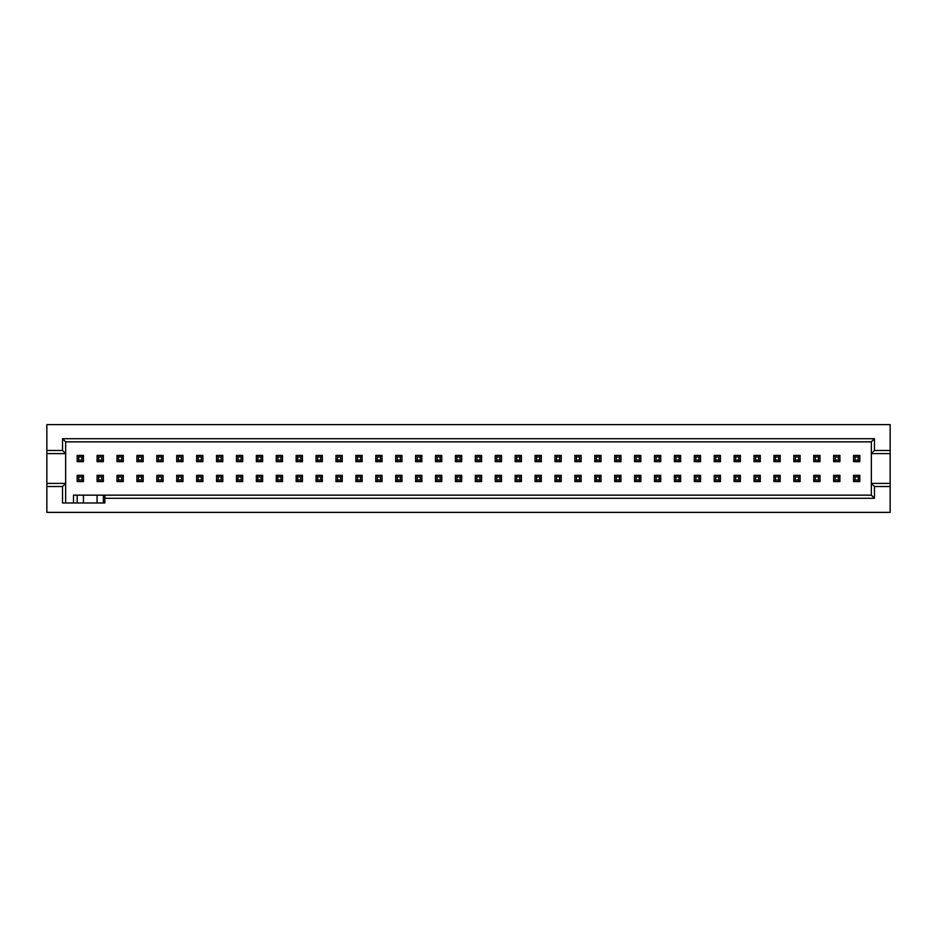 <?xml version="1.0" encoding="UTF-8"?>
<svg xmlns="http://www.w3.org/2000/svg" width="937" height="937" viewBox="0 0 937 937"><rect width="100%" height="100%" fill="white"/><g stroke="black" fill="none" stroke-linecap="round" stroke-linejoin="round"><path stroke-width="1.41" d="M890.15 424.613L46.85 424.613L46.85 450.474L62.521 450.474L62.521 438.715L874.479 438.715L874.479 450.474L890.15 450.474L890.15 424.613M874.479 438.715L871.34 441.854L65.66 441.854L65.66 453.613L46.85 453.613L46.85 450.474M104.85 498.285L104.85 502.982L62.521 502.982L62.521 486.526L46.85 486.526L46.85 512.387L890.15 512.387L890.15 486.526L874.479 486.526L874.479 498.285L104.85 498.285L104.85 495.146L871.34 495.146L874.479 498.285M73.496 502.982L73.496 495.146L104.85 495.146M62.521 438.715L65.66 441.854M46.85 486.526L46.85 483.387L65.66 483.387L65.66 453.613L62.521 450.474M46.85 483.387L46.85 453.613M62.521 486.526L65.66 483.387L65.66 502.982M357.442 480.025L357.442 476.886L360.581 476.886L360.581 480.025L357.442 480.025L355.873 481.583L362.15 481.583L360.581 480.025M362.15 481.583L362.15 475.317L360.581 476.886M362.15 475.317L355.873 475.317L355.873 481.583M357.442 476.886L355.873 475.317M377.353 480.025L377.353 476.886L380.492 476.886L380.492 480.025L377.353 480.025L375.784 481.583L382.05 481.583L380.492 480.025M382.05 481.583L382.05 475.317L380.492 476.886M382.05 475.317L375.784 475.317L375.784 481.583M377.353 476.886L375.784 475.317M397.253 480.025L397.253 476.886L400.392 476.886L400.392 480.025L397.253 480.025L395.695 481.583L401.961 481.583L400.392 480.025M401.961 481.583L401.961 475.317L400.392 476.886M401.961 475.317L395.695 475.317L395.695 481.583M397.253 476.886L395.695 475.317M417.164 480.025L417.164 476.886L420.303 476.886L420.303 480.025L417.164 480.025L415.595 481.583L421.873 481.583L420.303 480.025M421.873 481.583L421.873 475.317L420.303 476.886M421.873 475.317L415.595 475.317L415.595 481.583M417.164 476.886L415.595 475.317M78.743 480.025L78.743 476.886L81.882 476.886L81.882 480.025L78.743 480.025L77.185 481.583L83.452 481.583L81.882 480.025M83.452 481.583L83.452 475.317L81.882 476.886M83.452 475.317L77.185 475.317L77.185 481.583M78.743 476.886L77.185 475.317M456.975 480.025L456.975 476.886L460.114 476.886L460.114 480.025L456.975 480.025L455.417 481.583L461.683 481.583L460.114 480.025M461.683 481.583L461.683 475.317L460.114 476.886M461.683 475.317L455.417 475.317L455.417 481.583M456.975 476.886L455.417 475.317M437.075 480.025L437.075 476.886L440.203 476.886L440.203 480.025L437.075 480.025L435.506 481.583L441.772 481.583L440.203 480.025M441.772 481.583L441.772 475.317L440.203 476.886M441.772 475.317L435.506 475.317L435.506 481.583M437.075 476.886L435.506 475.317M98.654 456.975L98.654 460.114L101.793 460.114L101.793 456.975L98.654 456.975L97.085 455.417L103.363 455.417L101.793 456.975M103.363 455.417L103.363 461.683L101.793 460.114M98.654 460.114L97.085 461.683L97.085 455.417M103.363 461.683L97.085 461.683M158.376 456.975L158.376 460.114L161.515 460.114L161.515 456.975L158.376 456.975L156.807 455.417L163.073 455.417L161.515 456.975M163.073 455.417L163.073 461.683L161.515 460.114M158.376 460.114L156.807 461.683L156.807 455.417M163.073 461.683L156.807 461.683M178.288 456.975L178.288 460.114L181.415 460.114L181.415 456.975L178.288 456.975L176.718 455.417L182.984 455.417L181.415 456.975M182.984 455.417L182.984 461.683L181.415 460.114M178.288 460.114L176.718 461.683L176.718 455.417M182.984 461.683L176.718 461.683M198.187 456.975L198.187 460.114L201.326 460.114L201.326 456.975L198.187 456.975L196.618 455.417L202.896 455.417L201.326 456.975M202.896 455.417L202.896 461.683L201.326 460.114M198.187 460.114L196.618 461.683L196.618 455.417M202.896 461.683L196.618 461.683M218.098 456.975L218.098 460.114L221.226 460.114L221.226 456.975L218.098 456.975L216.529 455.417L222.795 455.417L221.226 456.975M222.795 455.417L222.795 461.683L221.226 460.114M218.098 460.114L216.529 461.683L216.529 455.417M222.795 461.683L216.529 461.683M237.998 456.975L237.998 460.114L241.137 460.114L241.137 456.975L237.998 456.975L236.44 455.417L242.706 455.417L241.137 456.975M242.706 455.417L242.706 461.683L241.137 460.114M237.998 460.114L236.44 461.683L236.44 455.417M242.706 461.683L236.44 461.683M257.909 456.975L257.909 460.114L261.048 460.114L261.048 456.975L257.909 456.975L256.34 455.417L262.618 455.417L261.048 456.975M262.618 455.417L262.618 461.683L261.048 460.114M257.909 460.114L256.34 461.683L256.34 455.417M262.618 461.683L256.34 461.683M277.82 456.975L277.82 460.114L280.948 460.114L280.948 456.975L277.82 456.975L276.251 455.417L282.517 455.417L280.948 456.975M282.517 455.417L282.517 461.683L280.948 460.114M277.82 460.114L276.251 461.683L276.251 455.417M282.517 461.683L276.251 461.683M297.72 456.975L297.72 460.114L300.859 460.114L300.859 456.975L297.72 456.975L296.162 455.417L302.428 455.417L300.859 456.975M302.428 455.417L302.428 461.683L300.859 460.114M297.72 460.114L296.162 461.683L296.162 455.417M302.428 461.683L296.162 461.683M317.631 456.975L317.631 460.114L320.77 460.114L320.77 456.975L317.631 456.975L316.062 455.417L322.328 455.417L320.77 456.975M322.328 455.417L322.328 461.683L320.77 460.114M317.631 460.114L316.062 461.683L316.062 455.417M322.328 461.683L316.062 461.683M337.543 456.975L337.543 460.114L340.67 460.114L340.67 456.975L337.543 456.975L335.973 455.417L342.239 455.417L340.67 456.975M342.239 455.417L342.239 461.683L340.67 460.114M337.543 460.114L335.973 461.683L335.973 455.417M342.239 461.683L335.973 461.683M357.442 456.975L357.442 460.114L360.581 460.114L360.581 456.975L357.442 456.975L355.873 455.417L362.15 455.417L360.581 456.975M362.15 455.417L362.15 461.683L360.581 460.114M357.442 460.114L355.873 461.683L355.873 455.417M362.15 461.683L355.873 461.683M377.353 456.975L377.353 460.114L380.492 460.114L380.492 456.975L377.353 456.975L375.784 455.417L382.05 455.417L380.492 456.975M382.05 455.417L382.05 461.683L380.492 460.114M377.353 460.114L375.784 461.683L375.784 455.417M382.05 461.683L375.784 461.683M337.543 480.025L337.543 476.886L340.67 476.886L340.67 480.025L337.543 480.025L335.973 481.583L342.239 481.583L340.67 480.025M342.239 481.583L342.239 475.317L340.67 476.886M342.239 475.317L335.973 475.317L335.973 481.583M337.543 476.886L335.973 475.317M317.631 480.025L317.631 476.886L320.77 476.886L320.77 480.025L317.631 480.025L316.062 481.583L322.328 481.583L320.77 480.025M322.328 481.583L322.328 475.317L320.77 476.886M322.328 475.317L316.062 475.317L316.062 481.583M317.631 476.886L316.062 475.317M297.72 480.025L297.72 476.886L300.859 476.886L300.859 480.025L297.72 480.025L296.162 481.583L302.428 481.583L300.859 480.025M302.428 481.583L302.428 475.317L300.859 476.886M302.428 475.317L296.162 475.317L296.162 481.583M297.72 476.886L296.162 475.317M277.82 480.025L277.82 476.886L280.948 476.886L280.948 480.025L277.82 480.025L276.251 481.583L282.517 481.583L280.948 480.025M282.517 481.583L282.517 475.317L280.948 476.886M282.517 475.317L276.251 475.317L276.251 481.583M277.82 476.886L276.251 475.317M257.909 480.025L257.909 476.886L261.048 476.886L261.048 480.025L257.909 480.025L256.34 481.583L262.618 481.583L261.048 480.025M262.618 481.583L262.618 475.317L261.048 476.886M262.618 475.317L256.34 475.317L256.34 481.583M257.909 476.886L256.34 475.317M237.998 480.025L237.998 476.886L241.137 476.886L241.137 480.025L237.998 480.025L236.44 481.583L242.706 481.583L241.137 480.025M242.706 481.583L242.706 475.317L241.137 476.886M242.706 475.317L236.44 475.317L236.44 481.583M237.998 476.886L236.44 475.317M218.098 480.025L218.098 476.886L221.226 476.886L221.226 480.025L218.098 480.025L216.529 481.583L222.795 481.583L221.226 480.025M222.795 481.583L222.795 475.317L221.226 476.886M222.795 475.317L216.529 475.317L216.529 481.583M218.098 476.886L216.529 475.317M198.187 480.025L198.187 476.886L201.326 476.886L201.326 480.025L198.187 480.025L196.618 481.583L202.896 481.583L201.326 480.025M202.896 481.583L202.896 475.317L201.326 476.886M202.896 475.317L196.618 475.317L196.618 481.583M198.187 476.886L196.618 475.317M98.654 480.025L98.654 476.886L101.793 476.886L101.793 480.025L98.654 480.025L97.085 481.583L103.363 481.583L101.793 480.025M103.363 481.583L103.363 475.317L101.793 476.886M103.363 475.317L97.085 475.317L97.085 481.583M98.654 476.886L97.085 475.317M456.975 456.975L456.975 460.114L460.114 460.114L460.114 456.975L456.975 456.975L455.417 455.417L461.683 455.417L460.114 456.975M461.683 455.417L461.683 461.683L460.114 460.114M456.975 460.114L455.417 461.683L455.417 455.417M461.683 461.683L455.417 461.683M437.075 456.975L437.075 460.114L440.203 460.114L440.203 456.975L437.075 456.975L435.506 455.417L441.772 455.417L440.203 456.975M441.772 455.417L441.772 461.683L440.203 460.114M437.075 460.114L435.506 461.683L435.506 455.417M441.772 461.683L435.506 461.683M118.566 480.025L118.566 476.886L121.693 476.886L121.693 480.025L118.566 480.025L116.996 481.583L123.262 481.583L121.693 480.025M123.262 481.583L123.262 475.317L121.693 476.886M123.262 475.317L116.996 475.317L116.996 481.583M118.566 476.886L116.996 475.317M138.465 480.025L138.465 476.886L141.604 476.886L141.604 480.025L138.465 480.025L136.896 481.583L143.174 481.583L141.604 480.025M143.174 481.583L143.174 475.317L141.604 476.886M143.174 475.317L136.896 475.317L136.896 481.583M138.465 476.886L136.896 475.317M158.376 480.025L158.376 476.886L161.515 476.886L161.515 480.025L158.376 480.025L156.807 481.583L163.073 481.583L161.515 480.025M163.073 481.583L163.073 475.317L161.515 476.886M163.073 475.317L156.807 475.317L156.807 481.583M158.376 476.886L156.807 475.317M178.288 480.025L178.288 476.886L181.415 476.886L181.415 480.025L178.288 480.025L176.718 481.583L182.984 481.583L181.415 480.025M182.984 481.583L182.984 475.317L181.415 476.886M182.984 475.317L176.718 475.317L176.718 481.583M178.288 476.886L176.718 475.317M78.743 456.975L78.743 460.114L81.882 460.114L81.882 456.975L78.743 456.975L77.185 455.417L83.452 455.417L81.882 456.975M78.743 460.114L77.185 461.683L77.185 455.417M83.452 455.417L83.452 461.683L81.882 460.114M83.452 461.683L77.185 461.683M138.465 456.975L138.465 460.114L141.604 460.114L141.604 456.975L138.465 456.975L136.896 455.417L143.174 455.417L141.604 456.975M143.174 455.417L143.174 461.683L141.604 460.114M138.465 460.114L136.896 461.683L136.896 455.417M143.174 461.683L136.896 461.683M417.164 456.975L417.164 460.114L420.303 460.114L420.303 456.975L417.164 456.975L415.595 455.417L421.873 455.417L420.303 456.975M421.873 455.417L421.873 461.683L420.303 460.114M417.164 460.114L415.595 461.683L415.595 455.417M421.873 461.683L415.595 461.683M118.566 456.975L118.566 460.114L121.693 460.114L121.693 456.975L118.566 456.975L116.996 455.417L123.262 455.417L121.693 456.975M123.262 455.417L123.262 461.683L121.693 460.114M118.566 460.114L116.996 461.683L116.996 455.417M123.262 461.683L116.996 461.683M397.253 456.975L397.253 460.114L400.392 460.114L400.392 456.975L397.253 456.975L395.695 455.417L401.961 455.417L400.392 456.975M401.961 455.417L401.961 461.683L400.392 460.114M397.253 460.114L395.695 461.683L395.695 455.417M401.961 461.683L395.695 461.683M556.508 480.025L556.508 476.886L559.647 476.886L559.647 480.025L556.508 480.025L554.95 481.583L561.216 481.583L559.647 480.025M536.608 480.025L536.608 476.886L539.747 476.886L539.747 480.025L536.608 480.025L535.039 481.583L541.305 481.583L539.747 480.025M516.697 480.025L516.697 476.886L519.836 476.886L519.836 480.025L516.697 480.025L515.127 481.583L521.405 481.583L519.836 480.025M496.797 480.025L496.797 476.886L499.925 476.886L499.925 480.025L496.797 480.025L495.228 481.583L501.494 481.583L499.925 480.025M476.886 480.025L476.886 476.886L480.025 476.886L480.025 480.025L476.886 480.025L475.317 481.583L481.583 481.583L480.025 480.025M855.118 456.975L855.118 460.114L858.257 460.114L858.257 456.975L855.118 456.975L853.548 455.417L859.815 455.417L858.257 456.975M835.207 456.975L835.207 460.114L838.346 460.114L838.346 456.975L835.207 456.975L833.637 455.417L839.915 455.417L838.346 456.975M815.307 456.975L815.307 460.114L818.434 460.114L818.434 456.975L815.307 456.975L813.738 455.417L820.004 455.417L818.434 456.975M576.419 480.025L576.419 476.886L579.558 476.886L579.558 480.025L576.419 480.025L574.849 481.583L581.127 481.583L579.558 480.025M596.33 480.025L596.33 476.886L599.457 476.886L599.457 480.025L596.33 480.025L594.761 481.583L601.027 481.583L599.457 480.025M616.23 480.025L616.23 476.886L619.369 476.886L619.369 480.025L616.23 480.025L614.672 481.583L620.938 481.583L619.369 480.025M636.141 480.025L636.141 476.886L639.28 476.886L639.28 480.025L636.141 480.025L634.572 481.583L640.838 481.583L639.28 480.025M656.052 480.025L656.052 476.886L659.179 476.886L659.179 480.025L656.052 480.025L654.483 481.583L660.749 481.583L659.179 480.025M675.952 480.025L675.952 476.886L679.091 476.886L679.091 480.025L675.952 480.025L674.382 481.583L680.66 481.583L679.091 480.025M695.863 480.025L695.863 476.886L699.002 476.886L699.002 480.025L695.863 480.025L694.294 481.583L700.56 481.583L699.002 480.025M715.774 480.025L715.774 476.886L718.902 476.886L718.902 480.025L715.774 480.025L714.205 481.583L720.471 481.583L718.902 480.025M735.674 480.025L735.674 476.886L738.813 476.886L738.813 480.025L735.674 480.025L734.104 481.583L740.382 481.583L738.813 480.025M755.585 480.025L755.585 476.886L758.712 476.886L758.712 480.025L755.585 480.025L754.016 481.583L760.282 481.583L758.712 480.025M775.485 480.025L775.485 476.886L778.624 476.886L778.624 480.025L775.485 480.025L773.927 481.583L780.193 481.583L778.624 480.025M795.396 480.025L795.396 476.886L798.535 476.886L798.535 480.025L795.396 480.025L793.826 481.583L800.104 481.583L798.535 480.025M815.307 480.025L815.307 476.886L818.434 476.886L818.434 480.025L815.307 480.025L813.738 481.583L820.004 481.583L818.434 480.025M835.207 480.025L835.207 476.886L838.346 476.886L838.346 480.025L835.207 480.025L833.637 481.583L839.915 481.583L838.346 480.025M855.118 480.025L855.118 476.886L858.257 476.886L858.257 480.025L855.118 480.025L853.548 481.583L859.815 481.583L858.257 480.025M476.886 456.975L476.886 460.114L480.025 460.114L480.025 456.975L476.886 456.975L475.317 455.417L481.583 455.417L480.025 456.975M496.797 456.975L496.797 460.114L499.925 460.114L499.925 456.975L496.797 456.975L495.228 455.417L501.494 455.417L499.925 456.975M516.697 456.975L516.697 460.114L519.836 460.114L519.836 456.975L516.697 456.975L515.127 455.417L521.405 455.417L519.836 456.975M536.608 456.975L536.608 460.114L539.747 460.114L539.747 456.975L536.608 456.975L535.039 455.417L541.305 455.417L539.747 456.975M556.508 456.975L556.508 460.114L559.647 460.114L559.647 456.975L556.508 456.975L554.95 455.417L561.216 455.417L559.647 456.975M576.419 456.975L576.419 460.114L579.558 460.114L579.558 456.975L576.419 456.975L574.849 455.417L581.127 455.417L579.558 456.975M596.33 456.975L596.33 460.114L599.457 460.114L599.457 456.975L596.33 456.975L594.761 455.417L601.027 455.417L599.457 456.975M616.23 456.975L616.23 460.114L619.369 460.114L619.369 456.975L616.23 456.975L614.672 455.417L620.938 455.417L619.369 456.975M636.141 456.975L636.141 460.114L639.28 460.114L639.28 456.975L636.141 456.975L634.572 455.417L640.838 455.417L639.28 456.975M656.052 456.975L656.052 460.114L659.179 460.114L659.179 456.975L656.052 456.975L654.483 455.417L660.749 455.417L659.179 456.975M675.952 456.975L675.952 460.114L679.091 460.114L679.091 456.975L675.952 456.975L674.382 455.417L680.66 455.417L679.091 456.975M695.863 456.975L695.863 460.114L699.002 460.114L699.002 456.975L695.863 456.975L694.294 455.417L700.56 455.417L699.002 456.975M715.774 456.975L715.774 460.114L718.902 460.114L718.902 456.975L715.774 456.975L714.205 455.417L720.471 455.417L718.902 456.975M735.674 456.975L735.674 460.114L738.813 460.114L738.813 456.975L735.674 456.975L734.104 455.417L740.382 455.417L738.813 456.975M755.585 456.975L755.585 460.114L758.712 460.114L758.712 456.975L755.585 456.975L754.016 455.417L760.282 455.417L758.712 456.975M775.485 456.975L775.485 460.114L778.624 460.114L778.624 456.975L775.485 456.975L773.927 455.417L780.193 455.417L778.624 456.975M795.396 456.975L795.396 460.114L798.535 460.114L798.535 456.975L795.396 456.975L793.826 455.417L800.104 455.417L798.535 456.975M556.508 476.886L554.95 475.317L554.95 481.583M561.216 481.583L561.216 475.317L559.647 476.886M561.216 475.317L554.95 475.317M536.608 476.886L535.039 475.317L535.039 481.583M541.305 481.583L541.305 475.317L539.747 476.886M541.305 475.317L535.039 475.317M516.697 476.886L515.127 475.317L515.127 481.583M521.405 481.583L521.405 475.317L519.836 476.886M521.405 475.317L515.127 475.317M496.797 476.886L495.228 475.317L495.228 481.583M501.494 481.583L501.494 475.317L499.925 476.886M501.494 475.317L495.228 475.317M476.886 476.886L475.317 475.317L475.317 481.583M481.583 481.583L481.583 475.317L480.025 476.886M481.583 475.317L475.317 475.317M855.118 460.114L853.548 461.683L853.548 455.417M859.815 455.417L859.815 461.683L858.257 460.114M859.815 461.683L853.548 461.683M835.207 460.114L833.637 461.683L833.637 455.417M839.915 455.417L839.915 461.683L838.346 460.114M839.915 461.683L833.637 461.683M815.307 460.114L813.738 461.683L813.738 455.417M820.004 455.417L820.004 461.683L818.434 460.114M820.004 461.683L813.738 461.683M576.419 476.886L574.849 475.317L574.849 481.583M581.127 481.583L581.127 475.317L579.558 476.886M581.127 475.317L574.849 475.317M596.33 476.886L594.761 475.317L594.761 481.583M601.027 481.583L601.027 475.317L599.457 476.886M601.027 475.317L594.761 475.317M616.23 476.886L614.672 475.317L614.672 481.583M620.938 481.583L620.938 475.317L619.369 476.886M620.938 475.317L614.672 475.317M636.141 476.886L634.572 475.317L634.572 481.583M640.838 481.583L640.838 475.317L639.28 476.886M640.838 475.317L634.572 475.317M656.052 476.886L654.483 475.317L654.483 481.583M660.749 481.583L660.749 475.317L659.179 476.886M660.749 475.317L654.483 475.317M675.952 476.886L674.382 475.317L674.382 481.583M680.66 481.583L680.66 475.317L679.091 476.886M680.66 475.317L674.382 475.317M695.863 476.886L694.294 475.317L694.294 481.583M700.56 481.583L700.56 475.317L699.002 476.886M700.56 475.317L694.294 475.317M715.774 476.886L714.205 475.317L714.205 481.583M720.471 481.583L720.471 475.317L718.902 476.886M720.471 475.317L714.205 475.317M735.674 476.886L734.104 475.317L734.104 481.583M740.382 481.583L740.382 475.317L738.813 476.886M740.382 475.317L734.104 475.317M755.585 476.886L754.016 475.317L754.016 481.583M760.282 481.583L760.282 475.317L758.712 476.886M760.282 475.317L754.016 475.317M775.485 476.886L773.927 475.317L773.927 481.583M780.193 481.583L780.193 475.317L778.624 476.886M780.193 475.317L773.927 475.317M795.396 476.886L793.826 475.317L793.826 481.583M800.104 481.583L800.104 475.317L798.535 476.886M800.104 475.317L793.826 475.317M815.307 476.886L813.738 475.317L813.738 481.583M820.004 481.583L820.004 475.317L818.434 476.886M820.004 475.317L813.738 475.317M835.207 476.886L833.637 475.317L833.637 481.583M839.915 481.583L839.915 475.317L838.346 476.886M839.915 475.317L833.637 475.317M855.118 476.886L853.548 475.317L853.548 481.583M859.815 481.583L859.815 475.317L858.257 476.886M859.815 475.317L853.548 475.317M476.886 460.114L475.317 461.683L475.317 455.417M481.583 455.417L481.583 461.683L480.025 460.114M481.583 461.683L475.317 461.683M496.797 460.114L495.228 461.683L495.228 455.417M501.494 455.417L501.494 461.683L499.925 460.114M501.494 461.683L495.228 461.683M516.697 460.114L515.127 461.683L515.127 455.417M521.405 455.417L521.405 461.683L519.836 460.114M521.405 461.683L515.127 461.683M536.608 460.114L535.039 461.683L535.039 455.417M541.305 455.417L541.305 461.683L539.747 460.114M541.305 461.683L535.039 461.683M556.508 460.114L554.95 461.683L554.95 455.417M561.216 455.417L561.216 461.683L559.647 460.114M561.216 461.683L554.95 461.683M576.419 460.114L574.849 461.683L574.849 455.417M581.127 455.417L581.127 461.683L579.558 460.114M581.127 461.683L574.849 461.683M596.33 460.114L594.761 461.683L594.761 455.417M601.027 455.417L601.027 461.683L599.457 460.114M601.027 461.683L594.761 461.683M616.23 460.114L614.672 461.683L614.672 455.417M620.938 455.417L620.938 461.683L619.369 460.114M620.938 461.683L614.672 461.683M636.141 460.114L634.572 461.683L634.572 455.417M640.838 455.417L640.838 461.683L639.28 460.114M640.838 461.683L634.572 461.683M656.052 460.114L654.483 461.683L654.483 455.417M660.749 455.417L660.749 461.683L659.179 460.114M660.749 461.683L654.483 461.683M675.952 460.114L674.382 461.683L674.382 455.417M680.66 455.417L680.66 461.683L679.091 460.114M680.66 461.683L674.382 461.683M695.863 460.114L694.294 461.683L694.294 455.417M700.56 455.417L700.56 461.683L699.002 460.114M700.56 461.683L694.294 461.683M715.774 460.114L714.205 461.683L714.205 455.417M720.471 455.417L720.471 461.683L718.902 460.114M720.471 461.683L714.205 461.683M735.674 460.114L734.104 461.683L734.104 455.417M740.382 455.417L740.382 461.683L738.813 460.114M740.382 461.683L734.104 461.683M755.585 460.114L754.016 461.683L754.016 455.417M760.282 455.417L760.282 461.683L758.712 460.114M760.282 461.683L754.016 461.683M775.485 460.114L773.927 461.683L773.927 455.417M780.193 455.417L780.193 461.683L778.624 460.114M780.193 461.683L773.927 461.683M795.396 460.114L793.826 461.683L793.826 455.417M800.104 455.417L800.104 461.683L798.535 460.114M800.104 461.683L793.826 461.683M874.479 450.474L871.34 453.613L871.34 483.387L890.15 483.387L890.15 453.613L871.34 453.613L871.34 441.854M890.15 483.387L890.15 486.526M890.15 450.474L890.15 453.613M871.34 495.146L871.34 483.387L874.479 486.526M103.363 495.146L103.363 502.982M97.085 495.146L97.085 502.982M83.452 495.146L83.452 502.982M77.185 495.146L77.185 502.982"/></g></svg>
